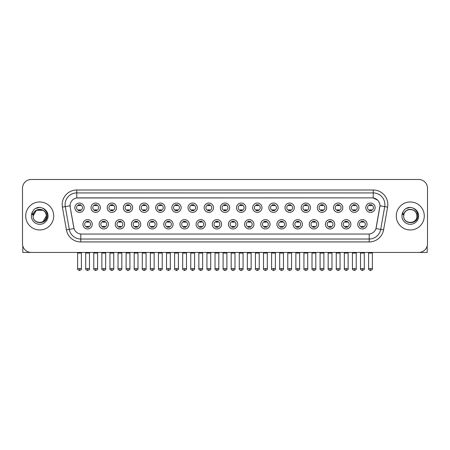 <?xml version="1.0" encoding="UTF-8"?>
<svg xmlns="http://www.w3.org/2000/svg" width="450" height="450" viewBox="0 0 450 450"><rect width="100%" height="100%" fill="white"/><g stroke="black" fill="none" stroke-linecap="round" stroke-linejoin="round"><path stroke-width="0.67" d="M108.433 224.286A4.669 4.669 0 0 1 103.764 228.954A4.669 4.669 0 0 1 99.096 224.286A4.669 4.669 0 0 1 103.764 219.617A4.669 4.669 0 0 1 108.433 224.286M100.845 224.286A2.919 2.919 0 0 0 103.764 227.205A2.919 2.919 0 0 0 106.678 224.286A2.919 2.919 0 0 0 103.764 221.366A2.919 2.919 0 0 0 100.845 224.286M124.594 224.286A4.669 4.669 0 0 1 119.925 228.954A4.669 4.669 0 0 1 115.256 224.286A4.669 4.669 0 0 1 119.925 219.617A4.669 4.669 0 0 1 124.594 224.286M117.011 224.286A2.919 2.919 0 0 0 119.925 227.205A2.919 2.919 0 0 0 122.844 224.286A2.919 2.919 0 0 0 119.925 221.366A2.919 2.919 0 0 0 117.011 224.286M140.76 224.286A4.669 4.669 0 0 1 136.091 228.954A4.669 4.669 0 0 1 131.422 224.286A4.669 4.669 0 0 1 136.091 219.617A4.669 4.669 0 0 1 140.76 224.286M133.178 224.286A2.919 2.919 0 0 0 136.091 227.205A2.919 2.919 0 0 0 139.011 224.286A2.919 2.919 0 0 0 136.091 221.366A2.919 2.919 0 0 0 133.178 224.286M156.926 224.286A4.669 4.669 0 0 1 152.257 228.954A4.669 4.669 0 0 1 147.589 224.286A4.669 4.669 0 0 1 152.257 219.617A4.669 4.669 0 0 1 156.926 224.286M149.338 224.286A2.919 2.919 0 0 0 152.257 227.205A2.919 2.919 0 0 0 155.177 224.286A2.919 2.919 0 0 0 152.257 221.366A2.919 2.919 0 0 0 149.338 224.286M173.093 224.286A4.669 4.669 0 0 1 168.424 228.954A4.669 4.669 0 0 1 163.755 224.286A4.669 4.669 0 0 1 168.424 219.617A4.669 4.669 0 0 1 173.093 224.286M165.504 224.286A2.919 2.919 0 0 0 168.424 227.205A2.919 2.919 0 0 0 171.343 224.286A2.919 2.919 0 0 0 168.424 221.366A2.919 2.919 0 0 0 165.504 224.286M189.259 224.286A4.669 4.669 0 0 1 184.59 228.954A4.669 4.669 0 0 1 179.921 224.286A4.669 4.669 0 0 1 184.59 219.617A4.669 4.669 0 0 1 189.259 224.286M181.671 224.286A2.919 2.919 0 0 0 184.59 227.205A2.919 2.919 0 0 0 187.504 224.286A2.919 2.919 0 0 0 184.59 221.366A2.919 2.919 0 0 0 181.671 224.286M205.419 224.286A4.669 4.669 0 0 1 200.751 228.954A4.669 4.669 0 0 1 196.082 224.286A4.669 4.669 0 0 1 200.751 219.617A4.669 4.669 0 0 1 205.419 224.286M197.837 224.286A2.919 2.919 0 0 0 200.751 227.205A2.919 2.919 0 0 0 203.67 224.286A2.919 2.919 0 0 0 200.751 221.366A2.919 2.919 0 0 0 197.837 224.286M221.586 224.286A4.669 4.669 0 0 1 216.917 228.954A4.669 4.669 0 0 1 212.248 224.286A4.669 4.669 0 0 1 216.917 219.617A4.669 4.669 0 0 1 221.586 224.286M213.998 224.286A2.919 2.919 0 0 0 216.917 227.205A2.919 2.919 0 0 0 219.836 224.286A2.919 2.919 0 0 0 216.917 221.366A2.919 2.919 0 0 0 213.998 224.286M237.752 224.286A4.669 4.669 0 0 1 233.083 228.954A4.669 4.669 0 0 1 228.414 224.286A4.669 4.669 0 0 1 233.083 219.617A4.669 4.669 0 0 1 237.752 224.286M230.164 224.286A2.919 2.919 0 0 0 233.083 227.205A2.919 2.919 0 0 0 236.002 224.286A2.919 2.919 0 0 0 233.083 221.366A2.919 2.919 0 0 0 230.164 224.286M253.918 224.286A4.669 4.669 0 0 1 249.249 228.954A4.669 4.669 0 0 1 244.581 224.286A4.669 4.669 0 0 1 249.249 219.617A4.669 4.669 0 0 1 253.918 224.286M246.33 224.286A2.919 2.919 0 0 0 249.249 227.205A2.919 2.919 0 0 0 252.163 224.286A2.919 2.919 0 0 0 249.249 221.366A2.919 2.919 0 0 0 246.33 224.286M270.079 224.286A4.669 4.669 0 0 1 265.41 228.954A4.669 4.669 0 0 1 260.741 224.286A4.669 4.669 0 0 1 265.41 219.617A4.669 4.669 0 0 1 270.079 224.286M262.496 224.286A2.919 2.919 0 0 0 265.41 227.205A2.919 2.919 0 0 0 268.329 224.286A2.919 2.919 0 0 0 265.41 221.366A2.919 2.919 0 0 0 262.496 224.286M286.245 224.286A4.669 4.669 0 0 1 281.576 228.954A4.669 4.669 0 0 1 276.907 224.286A4.669 4.669 0 0 1 281.576 219.617A4.669 4.669 0 0 1 286.245 224.286M278.657 224.286A2.919 2.919 0 0 0 281.576 227.205A2.919 2.919 0 0 0 284.496 224.286A2.919 2.919 0 0 0 281.576 221.366A2.919 2.919 0 0 0 278.657 224.286M302.411 224.286A4.669 4.669 0 0 1 297.743 228.954A4.669 4.669 0 0 1 293.074 224.286A4.669 4.669 0 0 1 297.743 219.617A4.669 4.669 0 0 1 302.411 224.286M294.823 224.286A2.919 2.919 0 0 0 297.743 227.205A2.919 2.919 0 0 0 300.662 224.286A2.919 2.919 0 0 0 297.743 221.366A2.919 2.919 0 0 0 294.823 224.286M318.577 224.286A4.669 4.669 0 0 1 313.909 228.954A4.669 4.669 0 0 1 309.24 224.286A4.669 4.669 0 0 1 313.909 219.617A4.669 4.669 0 0 1 318.577 224.286M310.989 224.286A2.919 2.919 0 0 0 313.909 227.205A2.919 2.919 0 0 0 316.822 224.286A2.919 2.919 0 0 0 313.909 221.366A2.919 2.919 0 0 0 310.989 224.286M334.744 224.286A4.669 4.669 0 0 1 330.075 228.954A4.669 4.669 0 0 1 325.406 224.286A4.669 4.669 0 0 1 330.075 219.617A4.669 4.669 0 0 1 334.744 224.286M327.156 224.286A2.919 2.919 0 0 0 330.075 227.205A2.919 2.919 0 0 0 332.989 224.286A2.919 2.919 0 0 0 330.075 221.366A2.919 2.919 0 0 0 327.156 224.286M350.904 224.286A4.669 4.669 0 0 1 346.236 228.954A4.669 4.669 0 0 1 341.567 224.286A4.669 4.669 0 0 1 346.236 219.617A4.669 4.669 0 0 1 350.904 224.286M343.322 224.286A2.919 2.919 0 0 0 346.236 227.205A2.919 2.919 0 0 0 349.155 224.286A2.919 2.919 0 0 0 346.236 221.366A2.919 2.919 0 0 0 343.322 224.286M367.071 224.286A4.669 4.669 0 0 1 362.402 228.954A4.669 4.669 0 0 1 357.733 224.286A4.669 4.669 0 0 1 362.402 219.617A4.669 4.669 0 0 1 367.071 224.286M359.483 224.286A2.919 2.919 0 0 0 362.402 227.205A2.919 2.919 0 0 0 365.321 224.286A2.919 2.919 0 0 0 362.402 221.366A2.919 2.919 0 0 0 359.483 224.286M92.267 224.286A4.669 4.669 0 0 1 87.598 228.954A4.669 4.669 0 0 1 82.929 224.286A4.669 4.669 0 0 1 87.598 219.617A4.669 4.669 0 0 1 92.267 224.286M84.679 224.286A2.919 2.919 0 0 0 87.598 227.205A2.919 2.919 0 0 0 90.517 224.286A2.919 2.919 0 0 0 87.598 221.366A2.919 2.919 0 0 0 84.679 224.286M100.35 207.714A4.669 4.669 0 0 1 95.681 212.377A4.669 4.669 0 0 1 91.013 207.714A4.669 4.669 0 0 1 95.681 203.046A4.669 4.669 0 0 1 100.35 207.714M92.762 207.714A2.919 2.919 0 0 0 95.681 210.628A2.919 2.919 0 0 0 98.601 207.714A2.919 2.919 0 0 0 95.681 204.795A2.919 2.919 0 0 0 92.762 207.714M116.516 207.714A4.669 4.669 0 0 1 111.847 212.377A4.669 4.669 0 0 1 107.179 207.714A4.669 4.669 0 0 1 111.847 203.046A4.669 4.669 0 0 1 116.516 207.714M108.928 207.714A2.919 2.919 0 0 0 111.847 210.628A2.919 2.919 0 0 0 114.761 207.714A2.919 2.919 0 0 0 111.847 204.795A2.919 2.919 0 0 0 108.928 207.714M132.677 207.714A4.669 4.669 0 0 1 128.008 212.377A4.669 4.669 0 0 1 123.339 207.714A4.669 4.669 0 0 1 128.008 203.046A4.669 4.669 0 0 1 132.677 207.714M125.094 207.714A2.919 2.919 0 0 0 128.008 210.628A2.919 2.919 0 0 0 130.928 207.714A2.919 2.919 0 0 0 128.008 204.795A2.919 2.919 0 0 0 125.094 207.714M148.843 207.714A4.669 4.669 0 0 1 144.174 212.377A4.669 4.669 0 0 1 139.506 207.714A4.669 4.669 0 0 1 144.174 203.046A4.669 4.669 0 0 1 148.843 207.714M141.255 207.714A2.919 2.919 0 0 0 144.174 210.628A2.919 2.919 0 0 0 147.094 207.714A2.919 2.919 0 0 0 144.174 204.795A2.919 2.919 0 0 0 141.255 207.714M165.009 207.714A4.669 4.669 0 0 1 160.341 212.377A4.669 4.669 0 0 1 155.672 207.714A4.669 4.669 0 0 1 160.341 203.046A4.669 4.669 0 0 1 165.009 207.714M157.421 207.714A2.919 2.919 0 0 0 160.341 210.628A2.919 2.919 0 0 0 163.26 207.714A2.919 2.919 0 0 0 160.341 204.795A2.919 2.919 0 0 0 157.421 207.714M181.176 207.714A4.669 4.669 0 0 1 176.507 212.377A4.669 4.669 0 0 1 171.838 207.714A4.669 4.669 0 0 1 176.507 203.046A4.669 4.669 0 0 1 181.176 207.714M173.588 207.714A2.919 2.919 0 0 0 176.507 210.628A2.919 2.919 0 0 0 179.421 207.714A2.919 2.919 0 0 0 176.507 204.795A2.919 2.919 0 0 0 173.588 207.714M197.336 207.714A4.669 4.669 0 0 1 192.667 212.377A4.669 4.669 0 0 1 187.999 207.714A4.669 4.669 0 0 1 192.667 203.046A4.669 4.669 0 0 1 197.336 207.714M189.754 207.714A2.919 2.919 0 0 0 192.667 210.628A2.919 2.919 0 0 0 195.587 207.714A2.919 2.919 0 0 0 192.667 204.795A2.919 2.919 0 0 0 189.754 207.714M213.502 207.714A4.669 4.669 0 0 1 208.834 212.377A4.669 4.669 0 0 1 204.165 207.714A4.669 4.669 0 0 1 208.834 203.046A4.669 4.669 0 0 1 213.502 207.714M205.914 207.714A2.919 2.919 0 0 0 208.834 210.628A2.919 2.919 0 0 0 211.753 207.714A2.919 2.919 0 0 0 208.834 204.795A2.919 2.919 0 0 0 205.914 207.714M229.669 207.714A4.669 4.669 0 0 1 225 212.377A4.669 4.669 0 0 1 220.331 207.714A4.669 4.669 0 0 1 225 203.046A4.669 4.669 0 0 1 229.669 207.714M222.081 207.714A2.919 2.919 0 0 0 225 210.628A2.919 2.919 0 0 0 227.919 207.714A2.919 2.919 0 0 0 225 204.795A2.919 2.919 0 0 0 222.081 207.714M245.835 207.714A4.669 4.669 0 0 1 241.166 212.377A4.669 4.669 0 0 1 236.498 207.714A4.669 4.669 0 0 1 241.166 203.046A4.669 4.669 0 0 1 245.835 207.714M238.247 207.714A2.919 2.919 0 0 0 241.166 210.628A2.919 2.919 0 0 0 244.086 207.714A2.919 2.919 0 0 0 241.166 204.795A2.919 2.919 0 0 0 238.247 207.714M262.001 207.714A4.669 4.669 0 0 1 257.332 212.377A4.669 4.669 0 0 1 252.664 207.714A4.669 4.669 0 0 1 257.332 203.046A4.669 4.669 0 0 1 262.001 207.714M254.413 207.714A2.919 2.919 0 0 0 257.332 210.628A2.919 2.919 0 0 0 260.246 207.714A2.919 2.919 0 0 0 257.332 204.795A2.919 2.919 0 0 0 254.413 207.714M278.162 207.714A4.669 4.669 0 0 1 273.493 212.377A4.669 4.669 0 0 1 268.824 207.714A4.669 4.669 0 0 1 273.493 203.046A4.669 4.669 0 0 1 278.162 207.714M270.579 207.714A2.919 2.919 0 0 0 273.493 210.628A2.919 2.919 0 0 0 276.412 207.714A2.919 2.919 0 0 0 273.493 204.795A2.919 2.919 0 0 0 270.579 207.714M294.328 207.714A4.669 4.669 0 0 1 289.659 212.377A4.669 4.669 0 0 1 284.991 207.714A4.669 4.669 0 0 1 289.659 203.046A4.669 4.669 0 0 1 294.328 207.714M286.74 207.714A2.919 2.919 0 0 0 289.659 210.628A2.919 2.919 0 0 0 292.579 207.714A2.919 2.919 0 0 0 289.659 204.795A2.919 2.919 0 0 0 286.74 207.714M310.494 207.714A4.669 4.669 0 0 1 305.826 212.377A4.669 4.669 0 0 1 301.157 207.714A4.669 4.669 0 0 1 305.826 203.046A4.669 4.669 0 0 1 310.494 207.714M302.906 207.714A2.919 2.919 0 0 0 305.826 210.628A2.919 2.919 0 0 0 308.745 207.714A2.919 2.919 0 0 0 305.826 204.795A2.919 2.919 0 0 0 302.906 207.714M326.661 207.714A4.669 4.669 0 0 1 321.992 212.377A4.669 4.669 0 0 1 317.323 207.714A4.669 4.669 0 0 1 321.992 203.046A4.669 4.669 0 0 1 326.661 207.714M319.072 207.714A2.919 2.919 0 0 0 321.992 210.628A2.919 2.919 0 0 0 324.906 207.714A2.919 2.919 0 0 0 321.992 204.795A2.919 2.919 0 0 0 319.072 207.714M342.821 207.714A4.669 4.669 0 0 1 338.152 212.377A4.669 4.669 0 0 1 333.484 207.714A4.669 4.669 0 0 1 338.152 203.046A4.669 4.669 0 0 1 342.821 207.714M335.239 207.714A2.919 2.919 0 0 0 338.152 210.628A2.919 2.919 0 0 0 341.072 207.714A2.919 2.919 0 0 0 338.152 204.795A2.919 2.919 0 0 0 335.239 207.714M358.988 207.714A4.669 4.669 0 0 1 354.319 212.377A4.669 4.669 0 0 1 349.65 207.714A4.669 4.669 0 0 1 354.319 203.046A4.669 4.669 0 0 1 358.988 207.714M351.399 207.714A2.919 2.919 0 0 0 354.319 210.628A2.919 2.919 0 0 0 357.238 207.714A2.919 2.919 0 0 0 354.319 204.795A2.919 2.919 0 0 0 351.399 207.714M375.154 207.714A4.669 4.669 0 0 1 370.485 212.377A4.669 4.669 0 0 1 365.816 207.714A4.669 4.669 0 0 1 370.485 203.046A4.669 4.669 0 0 1 375.154 207.714M367.566 207.714A2.919 2.919 0 0 0 370.485 210.628A2.919 2.919 0 0 0 373.404 207.714A2.919 2.919 0 0 0 370.485 204.795A2.919 2.919 0 0 0 367.566 207.714M84.184 207.714A4.669 4.669 0 0 1 79.515 212.377A4.669 4.669 0 0 1 74.846 207.714A4.669 4.669 0 0 1 79.515 203.046A4.669 4.669 0 0 1 84.184 207.714M76.596 207.714A2.919 2.919 0 0 0 79.515 210.628A2.919 2.919 0 0 0 82.434 207.714A2.919 2.919 0 0 0 79.515 204.795A2.919 2.919 0 0 0 76.596 207.714M66.42 229.882L62.404 207.124A14.591 14.591 0 0 1 76.77 190.001L373.23 190.001A14.591 14.591 0 0 1 387.596 207.124L383.58 229.882A14.591 14.591 0 0 1 369.214 241.937L80.786 241.937A14.591 14.591 0 0 1 66.42 229.882L69.289 229.376L65.278 206.618A11.672 11.672 0 0 1 76.77 192.921L373.23 192.921A11.672 11.672 0 0 1 384.722 206.618L380.711 229.376A11.672 11.672 0 0 1 369.214 239.023L80.786 239.023A11.672 11.672 0 0 1 69.289 229.376L74.025 228.544L70.183 207.124A7.881 7.881 0 0 1 77.94 197.876L372.06 197.876A7.881 7.881 0 0 1 379.817 207.124L376.217 227.548A7.881 7.881 0 0 1 368.46 234.062L81.54 234.062A7.881 7.881 0 0 1 73.783 227.548L70.183 207.124L70.149 204.587M25.712 215.972A14.006 14.006 0 0 0 39.718 229.972A14.006 14.006 0 0 0 53.719 215.972A14.006 14.006 0 0 0 39.718 201.966A14.006 14.006 0 0 0 25.712 215.972A14.006 14.006 0 0 0 39.718 229.972A14.006 14.006 0 0 0 53.719 215.972A14.006 14.006 0 0 0 39.718 201.966A14.006 14.006 0 0 0 25.712 215.972M396.281 215.972A14.006 14.006 0 0 0 410.282 229.972A14.006 14.006 0 0 0 424.288 215.972A14.006 14.006 0 0 0 410.282 201.966A14.006 14.006 0 0 0 396.281 215.972A14.006 14.006 0 0 0 410.282 229.972A14.006 14.006 0 0 0 424.288 215.972A14.006 14.006 0 0 0 410.282 201.966A14.006 14.006 0 0 0 396.281 215.972M76.77 190.001L76.77 197.966L372.06 197.876L373.23 197.966L377.629 200.183M368.46 234.062L81.54 234.062M384.722 206.618L379.941 205.774L375.975 228.544L380.711 229.376L384.722 206.618L387.596 207.124M427.5 188.252A8.752 8.752 0 0 0 418.748 179.494L31.253 179.494A8.752 8.752 0 0 0 22.5 188.252L22.5 243.686A8.752 8.752 0 0 0 31.253 252.444L418.748 252.444A8.752 8.752 0 0 0 427.5 243.686L427.5 188.252L427.5 243.686M22.5 188.252L22.5 243.686M418.748 179.494L31.253 179.494M31.253 252.444L418.748 252.444M78.638 210.797L78.638 209.773A2.239 2.239 0 0 0 80.392 209.773L80.392 210.797M79.515 268.605L77.619 268.605C77.231 269.213 77.867 269.848 79.515 270.506L79.515 268.605L81.411 268.605L81.411 253.058L77.619 253.058L77.468 252.444M81.411 253.058L81.562 252.444M80.392 204.626L80.392 205.65A2.239 2.239 0 0 0 78.638 205.65L78.638 204.626M86.721 227.374L86.721 226.344A2.239 2.239 0 0 0 88.476 226.344L88.476 227.374M87.598 268.605L85.703 268.605C85.314 269.213 85.95 269.848 87.598 270.506L87.598 268.605L89.494 268.605L89.494 253.058L85.703 253.058L85.551 252.444M89.494 253.058L89.646 252.444M88.476 221.197L88.476 222.227A2.239 2.239 0 0 0 86.721 222.227L86.721 221.197M94.804 210.797L94.804 209.773A2.239 2.239 0 0 0 96.553 209.773L96.553 210.797M95.681 268.605L93.786 268.605C93.397 269.213 94.033 269.848 95.681 270.506L95.681 268.605L97.577 268.605L97.577 253.058L93.786 253.058L93.628 252.444M97.577 253.058L97.729 252.444M96.553 204.626L96.553 205.65A2.239 2.239 0 0 0 94.804 205.65L94.804 204.626M110.97 210.797L110.97 209.773A2.239 2.239 0 0 0 112.719 209.773L112.719 210.797M111.847 268.605L109.946 268.605C109.564 269.213 110.194 269.848 111.847 270.506L111.847 268.605L113.743 268.605L113.743 253.058L109.946 253.058L109.794 252.444M113.743 253.058L113.895 252.444M112.719 204.626L112.719 205.65A2.239 2.239 0 0 0 110.97 205.65L110.97 204.626M127.136 210.797L127.136 209.773A2.239 2.239 0 0 0 128.886 209.773L128.886 210.797M128.008 268.605L126.112 268.605C125.73 269.213 126.36 269.848 128.008 270.506L128.008 268.605L129.909 268.605L129.909 253.058L126.112 253.058L125.961 252.444M129.909 253.058L130.061 252.444M128.886 204.626L128.886 205.65A2.239 2.239 0 0 0 127.136 205.65L127.136 204.626M143.303 210.797L143.303 209.773A2.239 2.239 0 0 0 145.052 209.773L145.052 210.797M144.174 268.605L142.279 268.605C141.896 269.213 142.526 269.848 144.174 270.506L144.174 268.605L146.07 268.605L146.07 253.058L142.279 253.058L142.127 252.444M146.07 253.058L146.227 252.444M145.052 204.626L145.052 205.65A2.239 2.239 0 0 0 143.303 205.65L143.303 204.626M102.887 227.374L102.887 226.344A2.239 2.239 0 0 0 104.636 226.344L104.636 227.374M103.764 268.605L101.869 268.605C101.481 269.213 102.111 269.848 103.764 270.506L103.764 268.605L105.66 268.605L105.66 253.058L101.869 253.058L101.711 252.444M105.66 253.058L105.812 252.444M104.636 221.197L104.636 222.227A2.239 2.239 0 0 0 102.887 222.227L102.887 221.197M119.053 227.374L119.053 226.344A2.239 2.239 0 0 0 120.802 226.344L120.802 227.374M119.925 268.605L118.029 268.605C117.647 269.213 118.277 269.848 119.925 270.506L119.925 268.605L121.826 268.605L121.826 253.058L118.029 253.058L117.877 252.444M121.826 253.058L121.978 252.444M120.802 221.197L120.802 222.227A2.239 2.239 0 0 0 119.053 222.227L119.053 221.197M135.219 227.374L135.219 226.344A2.239 2.239 0 0 0 136.969 226.344L136.969 227.374M136.091 268.605L134.196 268.605C133.813 269.213 134.443 269.848 136.091 270.506L136.091 268.605L137.987 268.605L137.987 253.058L134.196 253.058L134.044 252.444M137.987 253.058L138.144 252.444M136.969 221.197L136.969 222.227A2.239 2.239 0 0 0 135.219 222.227L135.219 221.197M33.424 213.986L33.109 215.972C32.749 224.927 47.239 224.764 47.194 215.972C47.222 212.333 45.596 209.689 42.322 208.041L40.348 207.388C37.969 207.253 35.876 207.951 34.059 209.486L32.867 211.196C32.147 212.417 31.984 213.604 32.394 214.751L34.521 211.601C36.495 209.621 38.852 208.969 41.586 209.644A6.598 6.598 0 0 0 33.424 213.986M41.586 209.644C44.533 210.69 46.108 212.799 46.311 215.972C46.716 224.477 32.715 224.477 33.12 215.972C32.715 207.461 46.716 207.461 46.311 215.972L43.014 221.681M45.928 213.761C43.875 206.843 32.721 208.856 33.12 215.972L36.416 210.257L43.014 210.257M34.076 209.475L35.415 208.519L39.78 207.366L35.415 208.519L34.076 209.475L35.415 208.519L39.78 207.366L35.415 208.519L34.076 209.475M403.993 213.986L403.678 215.972C403.318 224.927 417.808 224.764 417.763 215.972C417.791 212.333 416.166 209.689 412.892 208.041L410.918 207.388C408.538 207.253 406.446 207.951 404.629 209.486L403.436 211.196C402.716 212.417 402.553 213.604 402.964 214.751L405.09 211.601C407.064 209.621 409.421 208.969 412.155 209.644A6.598 6.598 0 0 0 403.993 213.986L403.689 215.972C403.284 207.461 417.285 207.461 416.88 215.972C417.285 224.477 403.284 224.477 403.689 215.972C403.29 208.856 414.444 206.843 416.498 213.761M412.155 209.644L412.155 209.644C415.103 210.69 416.678 212.799 416.88 215.972M404.646 209.475L405.984 208.519L410.349 207.366L405.984 208.519L404.646 209.475L405.984 208.519L410.349 207.366L405.984 208.519L404.646 209.475M22.793 245.931L22.793 252.444L56.638 252.444M427.207 245.931L427.207 252.444L393.362 252.444M159.463 210.797L159.463 209.773A2.239 2.239 0 0 0 161.218 209.773L161.218 210.797M160.341 268.605L158.445 268.605C158.057 269.213 158.692 269.848 160.341 270.506L160.341 268.605L162.236 268.605L162.236 253.058L158.445 253.058L158.287 252.444M162.236 253.058L162.388 252.444M161.218 204.626L161.218 205.65A2.239 2.239 0 0 0 159.463 205.65L159.463 204.626M175.629 210.797L175.629 209.773A2.239 2.239 0 0 0 177.379 209.773L177.379 210.797M176.507 268.605L174.606 268.605C174.223 269.213 174.853 269.848 176.507 270.506L176.507 268.605L178.403 268.605L178.403 253.058L174.606 253.058L174.454 252.444M178.403 253.058L178.554 252.444M177.379 204.626L177.379 205.65A2.239 2.239 0 0 0 175.629 205.65L175.629 204.626M191.796 210.797L191.796 209.773A2.239 2.239 0 0 0 193.545 209.773L193.545 210.797M192.667 268.605L190.772 268.605C190.389 269.213 191.019 269.848 192.667 270.506L192.667 268.605L194.569 268.605L194.569 253.058L190.772 253.058L190.62 252.444M194.569 253.058L194.721 252.444M193.545 204.626L193.545 205.65A2.239 2.239 0 0 0 191.796 205.65L191.796 204.626M151.38 227.374L151.38 226.344A2.239 2.239 0 0 0 153.135 226.344L153.135 227.374M152.257 268.605L150.362 268.605C149.974 269.213 150.609 269.848 152.257 270.506L152.257 268.605L154.153 268.605L154.153 253.058L150.362 253.058L150.21 252.444M154.153 253.058L154.305 252.444M153.135 221.197L153.135 222.227A2.239 2.239 0 0 0 151.38 222.227L151.38 221.197M167.546 227.374L167.546 226.344A2.239 2.239 0 0 0 169.296 226.344L169.296 227.374M168.424 268.605L166.528 268.605C166.14 269.213 166.776 269.848 168.424 270.506L168.424 268.605L170.319 268.605L170.319 253.058L166.528 253.058L166.371 252.444M170.319 253.058L170.471 252.444M169.296 221.197L169.296 222.227A2.239 2.239 0 0 0 167.546 222.227L167.546 221.197M183.713 227.374L183.713 226.344A2.239 2.239 0 0 0 185.462 226.344L185.462 227.374M184.59 268.605L182.689 268.605C182.306 269.213 182.936 269.848 184.59 270.506L184.59 268.605L186.486 268.605L186.486 253.058L182.689 253.058L182.537 252.444M186.486 253.058L186.638 252.444M185.462 221.197L185.462 222.227A2.239 2.239 0 0 0 183.713 222.227L183.713 221.197M207.962 210.797L207.962 209.773A2.239 2.239 0 0 0 209.711 209.773L209.711 210.797M208.834 268.605L206.938 268.605C206.556 269.213 207.186 269.848 208.834 270.506L208.834 268.605L210.729 268.605L210.729 253.058L206.938 253.058L206.786 252.444M210.729 253.058L210.887 252.444M209.711 204.626L209.711 205.65A2.239 2.239 0 0 0 207.962 205.65L207.962 204.626M224.123 210.797L224.123 209.773A2.239 2.239 0 0 0 225.877 209.773L225.877 210.797M225 268.605L223.104 268.605C222.716 269.213 223.352 269.848 225 270.506L225 268.605L226.896 268.605L226.896 253.058L223.104 253.058L222.953 252.444M226.896 253.058L227.047 252.444M225.877 204.626L225.877 205.65A2.239 2.239 0 0 0 224.123 205.65L224.123 204.626M240.289 210.797L240.289 209.773A2.239 2.239 0 0 0 242.038 209.773L242.038 210.797M241.166 268.605L239.271 268.605C238.882 269.213 239.518 269.848 241.166 270.506L241.166 268.605L243.062 268.605L243.062 253.058L239.271 253.058L239.113 252.444M243.062 253.058L243.214 252.444M242.038 204.626L242.038 205.65A2.239 2.239 0 0 0 240.289 205.65L240.289 204.626M256.455 210.797L256.455 209.773A2.239 2.239 0 0 0 258.204 209.773L258.204 210.797M257.332 268.605L255.431 268.605C255.049 269.213 255.679 269.848 257.332 270.506L257.332 268.605L259.228 268.605L259.228 253.058L255.431 253.058L255.279 252.444M259.228 253.058L259.38 252.444M258.204 204.626L258.204 205.65A2.239 2.239 0 0 0 256.455 205.65L256.455 204.626M272.621 210.797L272.621 209.773A2.239 2.239 0 0 0 274.371 209.773L274.371 210.797M273.493 268.605L271.597 268.605C271.215 269.213 271.845 269.848 273.493 270.506L273.493 268.605L275.394 268.605L275.394 253.058L271.597 253.058L271.446 252.444M275.394 253.058L275.546 252.444M274.371 204.626L274.371 205.65A2.239 2.239 0 0 0 272.621 205.65L272.621 204.626M199.879 227.374L199.879 226.344A2.239 2.239 0 0 0 201.628 226.344L201.628 227.374M200.751 268.605L198.855 268.605C198.472 269.213 199.102 269.848 200.751 270.506L200.751 268.605L202.652 268.605L202.652 253.058L198.855 253.058L198.703 252.444M202.652 253.058L202.804 252.444M201.628 221.197L201.628 222.227A2.239 2.239 0 0 0 199.879 222.227L199.879 221.197M216.039 227.374L216.039 226.344A2.239 2.239 0 0 0 217.794 226.344L217.794 227.374M216.917 268.605L215.021 268.605C214.639 269.213 215.269 269.848 216.917 270.506L216.917 268.605L218.812 268.605L218.812 253.058L215.021 253.058L214.869 252.444M218.812 253.058L218.97 252.444M217.794 221.197L217.794 222.227A2.239 2.239 0 0 0 216.039 222.227L216.039 221.197M232.206 227.374L232.206 226.344A2.239 2.239 0 0 0 233.961 226.344L233.961 227.374M233.083 268.605L231.188 268.605C230.799 269.213 231.435 269.848 233.083 270.506L233.083 268.605L234.979 268.605L234.979 253.058L231.188 253.058L231.03 252.444M234.979 253.058L235.131 252.444M233.961 221.197L233.961 222.227A2.239 2.239 0 0 0 232.206 222.227L232.206 221.197M248.372 227.374L248.372 226.344A2.239 2.239 0 0 0 250.121 226.344L250.121 227.374M249.249 268.605L247.348 268.605C246.966 269.213 247.596 269.848 249.249 270.506L249.249 268.605L251.145 268.605L251.145 253.058L247.348 253.058L247.196 252.444M251.145 253.058L251.297 252.444M250.121 221.197L250.121 222.227A2.239 2.239 0 0 0 248.372 222.227L248.372 221.197M264.538 227.374L264.538 226.344A2.239 2.239 0 0 0 266.287 226.344L266.287 227.374M265.41 268.605L263.514 268.605C263.132 269.213 263.762 269.848 265.41 270.506L265.41 268.605L267.311 268.605L267.311 253.058L263.514 253.058L263.363 252.444M267.311 253.058L267.463 252.444M266.287 221.197L266.287 222.227A2.239 2.239 0 0 0 264.538 222.227L264.538 221.197M288.782 210.797L288.782 209.773A2.239 2.239 0 0 0 290.537 209.773L290.537 210.797M289.659 268.605L287.764 268.605C287.381 269.213 288.011 269.848 289.659 270.506L289.659 268.605L291.555 268.605L291.555 253.058L287.764 253.058L287.612 252.444M291.555 253.058L291.713 252.444M290.537 204.626L290.537 205.65A2.239 2.239 0 0 0 288.782 205.65L288.782 204.626M304.948 210.797L304.948 209.773A2.239 2.239 0 0 0 306.697 209.773L306.697 210.797M305.826 268.605L303.93 268.605C303.542 269.213 304.178 269.848 305.826 270.506L305.826 268.605L307.721 268.605L307.721 253.058L303.93 253.058L303.772 252.444M307.721 253.058L307.873 252.444M306.697 204.626L306.697 205.65A2.239 2.239 0 0 0 304.948 205.65L304.948 204.626M321.114 210.797L321.114 209.773A2.239 2.239 0 0 0 322.864 209.773L322.864 210.797M321.992 268.605L320.091 268.605C319.708 269.213 320.338 269.848 321.992 270.506L321.992 268.605L323.887 268.605L323.887 253.058L320.091 253.058L319.939 252.444M323.887 253.058L324.039 252.444M322.864 204.626L322.864 205.65A2.239 2.239 0 0 0 321.114 205.65L321.114 204.626M337.281 210.797L337.281 209.773A2.239 2.239 0 0 0 339.03 209.773L339.03 210.797M338.152 268.605L336.257 268.605C335.874 269.213 336.504 269.848 338.152 270.506L338.152 268.605L340.054 268.605L340.054 253.058L336.257 253.058L336.105 252.444M340.054 253.058L340.206 252.444M339.03 204.626L339.03 205.65A2.239 2.239 0 0 0 337.281 205.65L337.281 204.626M353.447 210.797L353.447 209.773A2.239 2.239 0 0 0 355.196 209.773L355.196 210.797M354.319 268.605L352.423 268.605C352.041 269.213 352.671 269.848 354.319 270.506L354.319 268.605L356.214 268.605L356.214 253.058L352.423 253.058L352.271 252.444M356.214 253.058L356.372 252.444M355.196 204.626L355.196 205.65A2.239 2.239 0 0 0 353.447 205.65L353.447 204.626M369.608 210.797L369.608 209.773A2.239 2.239 0 0 0 371.363 209.773L371.363 210.797M370.485 268.605L368.589 268.605C368.201 269.213 368.837 269.848 370.485 270.506L370.485 268.605L372.381 268.605L372.381 253.058L368.589 253.058L368.438 252.444M372.381 253.058L372.532 252.444M371.363 204.626L371.363 205.65A2.239 2.239 0 0 0 369.608 205.65L369.608 204.626M280.704 227.374L280.704 226.344A2.239 2.239 0 0 0 282.454 226.344L282.454 227.374M281.576 268.605L279.681 268.605C279.298 269.213 279.928 269.848 281.576 270.506L281.576 268.605L283.472 268.605L283.472 253.058L279.681 253.058L279.529 252.444M283.472 253.058L283.629 252.444M282.454 221.197L282.454 222.227A2.239 2.239 0 0 0 280.704 222.227L280.704 221.197M296.865 227.374L296.865 226.344A2.239 2.239 0 0 0 298.62 226.344L298.62 227.374M297.743 268.605L295.847 268.605C295.459 269.213 296.094 269.848 297.743 270.506L297.743 268.605L299.638 268.605L299.638 253.058L295.847 253.058L295.695 252.444M299.638 253.058L299.79 252.444M298.62 221.197L298.62 222.227A2.239 2.239 0 0 0 296.865 222.227L296.865 221.197M313.031 227.374L313.031 226.344A2.239 2.239 0 0 0 314.781 226.344L314.781 227.374M313.909 268.605L312.013 268.605C311.625 269.213 312.261 269.848 313.909 270.506L313.909 268.605L315.804 268.605L315.804 253.058L312.013 253.058L311.856 252.444M315.804 253.058L315.956 252.444M314.781 221.197L314.781 222.227A2.239 2.239 0 0 0 313.031 222.227L313.031 221.197M329.197 227.374L329.197 226.344A2.239 2.239 0 0 0 330.947 226.344L330.947 227.374M330.075 268.605L328.174 268.605C327.791 269.213 328.421 269.848 330.075 270.506L330.075 268.605L331.971 268.605L331.971 253.058L328.174 253.058L328.022 252.444M331.971 253.058L332.123 252.444M330.947 221.197L330.947 222.227A2.239 2.239 0 0 0 329.197 222.227L329.197 221.197M345.364 227.374L345.364 226.344A2.239 2.239 0 0 0 347.113 226.344L347.113 227.374M346.236 268.605L344.34 268.605C343.957 269.213 344.588 269.848 346.236 270.506L346.236 268.605L348.131 268.605L348.131 253.058L344.34 253.058L344.188 252.444M348.131 253.058L348.289 252.444M347.113 221.197L347.113 222.227A2.239 2.239 0 0 0 345.364 222.227L345.364 221.197M361.524 227.374L361.524 226.344A2.239 2.239 0 0 0 363.279 226.344L363.279 227.374M362.402 268.605L360.506 268.605C360.118 269.213 360.754 269.848 362.402 270.506L362.402 268.605L364.298 268.605L364.298 253.058L360.506 253.058L360.354 252.444M364.298 253.058L364.449 252.444M363.279 221.197L363.279 222.227A2.239 2.239 0 0 0 361.524 222.227L361.524 221.197M373.23 190.001L373.23 197.966M62.404 207.124L65.278 206.618A11.672 11.672 0 0 1 65.098 204.587M65.278 206.618L70.059 205.774M369.214 234.023L369.214 241.937M80.786 241.937L80.786 234.023M380.711 229.376L383.58 229.882M32.867 211.196A8.348 8.348 0 0 0 39.718 224.314A8.348 8.348 0 0 0 42.322 208.041M403.436 211.196A8.348 8.348 0 0 0 410.282 224.314A8.348 8.348 0 0 0 412.892 208.041M77.619 268.605L77.619 253.058M81.411 268.605C81.799 269.213 81.163 269.848 79.515 270.506M85.703 268.605L85.703 253.058M89.494 268.605C89.882 269.213 89.246 269.848 87.598 270.506M93.786 268.605L93.786 253.058M97.577 268.605C97.959 269.213 97.329 269.848 95.681 270.506M109.946 268.605L109.946 253.058M113.743 268.605C114.126 269.213 113.496 269.848 111.847 270.506M126.112 268.605L126.112 253.058M129.909 268.605C130.292 269.213 129.662 269.848 128.008 270.506M142.279 268.605L142.279 253.058M146.07 268.605C146.458 269.213 145.822 269.848 144.174 270.506M101.869 268.605L101.869 253.058M105.66 268.605C106.043 269.213 105.413 269.848 103.764 270.506M118.029 268.605L118.029 253.058M121.826 268.605C122.209 269.213 121.579 269.848 119.925 270.506M134.196 268.605L134.196 253.058M137.987 268.605C138.375 269.213 137.739 269.848 136.091 270.506M158.445 268.605L158.445 253.058M162.236 268.605C162.619 269.213 161.989 269.848 160.341 270.506M174.606 268.605L174.606 253.058M178.403 268.605C178.785 269.213 178.155 269.848 176.507 270.506M190.772 268.605L190.772 253.058M194.569 268.605C194.951 269.213 194.321 269.848 192.667 270.506M150.362 268.605L150.362 253.058M154.153 268.605C154.541 269.213 153.906 269.848 152.257 270.506M166.528 268.605L166.528 253.058M170.319 268.605C170.702 269.213 170.072 269.848 168.424 270.506M182.689 268.605L182.689 253.058M186.486 268.605C186.868 269.213 186.238 269.848 184.59 270.506M206.938 268.605L206.938 253.058M210.729 268.605C211.118 269.213 210.482 269.848 208.834 270.506M223.104 268.605L223.104 253.058M226.896 268.605C227.284 269.213 226.648 269.848 225 270.506M239.271 268.605L239.271 253.058M243.062 268.605C243.444 269.213 242.814 269.848 241.166 270.506M255.431 268.605L255.431 253.058M259.228 268.605C259.611 269.213 258.981 269.848 257.332 270.506M271.597 268.605L271.597 253.058M275.394 268.605C275.777 269.213 275.147 269.848 273.493 270.506M198.855 268.605L198.855 253.058M202.652 268.605C203.034 269.213 202.404 269.848 200.751 270.506M215.021 268.605L215.021 253.058M218.812 268.605C219.201 269.213 218.565 269.848 216.917 270.506M231.188 268.605L231.188 253.058M234.979 268.605C235.361 269.213 234.731 269.848 233.083 270.506M247.348 268.605L247.348 253.058M251.145 268.605C251.528 269.213 250.898 269.848 249.249 270.506M263.514 268.605L263.514 253.058M267.311 268.605C267.694 269.213 267.064 269.848 265.41 270.506M287.764 268.605L287.764 253.058M291.555 268.605C291.943 269.213 291.308 269.848 289.659 270.506M303.93 268.605L303.93 253.058M307.721 268.605C308.104 269.213 307.474 269.848 305.826 270.506M320.091 268.605L320.091 253.058M323.887 268.605C324.27 269.213 323.64 269.848 321.992 270.506M336.257 268.605L336.257 253.058M340.054 268.605C340.436 269.213 339.806 269.848 338.152 270.506M352.423 268.605L352.423 253.058M356.214 268.605C356.603 269.213 355.967 269.848 354.319 270.506M368.589 268.605L368.589 253.058M372.381 268.605C372.769 269.213 372.133 269.848 370.485 270.506M279.681 268.605L279.681 253.058M283.472 268.605C283.86 269.213 283.224 269.848 281.576 270.506M295.847 268.605L295.847 253.058M299.638 268.605C300.026 269.213 299.391 269.848 297.743 270.506M312.013 268.605L312.013 253.058M315.804 268.605C316.187 269.213 315.557 269.848 313.909 270.506M328.174 268.605L328.174 253.058M331.971 268.605C332.353 269.213 331.723 269.848 330.075 270.506M344.34 268.605L344.34 253.058M348.131 268.605C348.519 269.213 347.889 269.848 346.236 270.506M360.506 268.605L360.506 253.058M364.298 268.605C364.686 269.213 364.05 269.848 362.402 270.506"/></g></svg>
